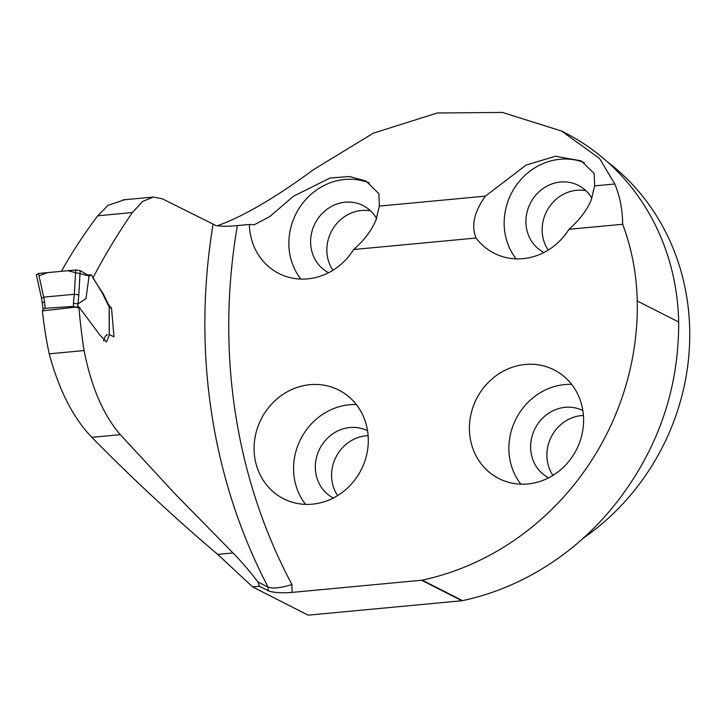 <?xml version="1.0" encoding="UTF-8"?>
<svg xmlns="http://www.w3.org/2000/svg" width="726" height="726" viewBox="0 0 726 726"><rect width="100%" height="100%" fill="white"/><g stroke="black" fill="none" stroke-linecap="round" stroke-linejoin="round"><path stroke-width="1.09" d="M561.507 131.007L564.801 132.695A235.687 216.784 117 0 1 678.692 322.045C678.874 386.931 659.253 445.673 619.832 498.263A265.462 244.181 117 0 1 462.507 600.647A5.808 5.336 117 0 1 461.89 600.738L308.16 615.167L252.657 586.935L217.691 554.392C174.721 517.947 132.776 478.933 91.848 437.333C73.19 417.967 58.978 390.134 49.214 353.834A420.862 387.121 -63 0 1 42.398 310.882L78.889 306.771A584.566 537.694 -63 0 0 84.08 350.558L49.214 353.834M124.645 199.732L108.011 205.322L97.738 215.794C83.835 234.289 71.729 252.802 61.42 271.315M622.681 224.27C622.536 209.732 619.922 196.301 614.822 183.987L594.639 185.883L594.14 173.441L581.19 160.863L555.444 156.244L526.078 165.083L485.385 196.138C474.151 211.901 471.047 225.868 476.065 238.028A60.957 56.065 -63 0 0 494.143 253.247A60.957 56.065 -63 0 0 568.948 229.307L622.681 224.27A235.687 216.784 117 0 1 637.237 300.954A265.462 244.181 117 0 1 422.214 580.147A5.808 5.336 117 0 1 421.597 580.237L292.07 592.398A18.577 3.666 178.8 0 1 268.175 590.719L259.463 586.29A118.42 40.157 84.6 0 0 258.002 582.025C248.936 570.282 240.596 560.59 233.001 552.958L175.874 494.733L120.325 434.665C103.391 415.181 91.304 387.149 84.08 350.558M485.385 196.138L379.335 206.093L378.899 193.733L365.94 180.992L349.56 176.509L330.021 178.033L293.467 196.22L269.845 216.539L254.236 224.788L249.381 224.461L237.366 225.595C229.017 226.476 221.875 226.467 215.931 225.541L162.288 198.788L153.331 197.036L142.641 201.456L132.35 212.546C117.494 234.244 104.435 255.888 93.2 277.468L93.264 278.485L102.039 292.043C105.252 296.371 108.101 306.327 111.505 307.779L113.991 336.846L109.408 334.65L106.504 342.019L99.535 334.622L78.889 306.771M258.002 582.025L268.103 587.162C273.239 588.804 281.171 587.924 291.906 584.503A565.99 520.615 -63 0 1 237.366 225.595M259.463 586.29L252.657 586.935M614.822 183.987L599.495 158.413L561.497 131.025L502.383 112.421L437.297 112.993L373.282 133.185L313.732 169.512C274.954 198.016 242.783 216.775 217.237 225.786M309.948 384.68A60.957 56.065 -63 0 0 255.752 434.03A60.957 56.065 -63 0 0 283.557 498.744A60.957 56.065 -63 0 0 340.739 493.535A60.957 56.065 -63 0 0 368.291 439.067A60.957 56.065 -63 0 0 338.833 390.089A60.957 56.065 -63 0 0 309.948 384.68M476.065 238.028L353.644 249.517A60.957 56.065 117 0 1 278.838 273.448A60.957 56.065 117 0 1 249.381 224.461M525.252 364.47A60.957 56.065 117 0 1 554.138 369.888A60.957 56.065 117 0 1 583.586 418.857A60.957 56.065 117 0 1 556.043 473.334A60.957 56.065 117 0 1 498.862 478.543A60.957 56.065 117 0 1 471.056 413.829A60.957 56.065 117 0 1 525.252 364.47M93.2 277.468L92.701 277.514M111.505 307.779L109.236 307.86M379.335 206.093L375.968 220.069C371.585 230.505 364.143 240.324 353.644 249.517M369.298 182.934A60.957 56.065 -63 0 0 301.063 205.404A60.957 56.065 -63 0 0 300.827 279.074M584.376 162.642A60.957 56.065 -63 0 0 516.295 185.311A60.957 56.065 -63 0 0 516.132 258.864M568.948 229.307C579.448 220.114 586.88 210.304 591.273 199.868L594.639 185.883M583.323 538.138A232.202 213.58 -63 0 0 689.7 329.604A232.202 213.58 -63 0 0 607.317 161.762M356.33 404.554A60.957 56.065 -63 0 0 300.709 439.085A60.957 56.065 -63 0 0 305.546 504.37M367.547 430.754A37.734 34.712 -63 0 0 319.739 448.768A37.734 34.712 -63 0 0 333.334 498.018M368.118 435.654A37.734 34.712 -63 0 0 335.984 457.026A37.734 34.712 -63 0 0 337.635 495.595M376.576 218.517A37.734 34.712 -63 0 0 363.064 205.576A37.734 34.712 -63 0 0 315.093 223.345A37.734 34.712 -63 0 0 328.615 272.722M370.587 210.885A37.734 34.712 -63 0 0 333.18 228.363A37.734 34.712 -63 0 0 332.916 270.29M591.881 198.316A37.734 34.712 -63 0 0 578.368 185.375A37.734 34.712 -63 0 0 530.397 203.135A37.734 34.712 -63 0 0 543.919 252.512M585.891 190.684A37.734 34.712 -63 0 0 548.484 208.162A37.734 34.712 -63 0 0 548.221 250.089M571.625 384.353A60.957 56.065 -63 0 0 516.014 418.884A60.957 56.065 -63 0 0 520.851 484.169M582.851 410.553A37.734 34.712 -63 0 0 535.044 428.567A37.734 34.712 -63 0 0 548.638 477.808M583.423 415.454A37.734 34.712 -63 0 0 551.288 436.825A37.734 34.712 -63 0 0 552.94 475.385M109.227 334.668L109.163 307.252M109.163 307.016L102.611 293.603L91.503 275.154L90.405 275.163L88.654 276.987M91.503 275.154L90.405 275.163M43.388 310.782L41.527 298.223L43.769 297.134L74.333 294.275L75.695 269.972L38.505 273.466L43.705 297.152M103.636 341.002L105.288 336.238L107.348 334.849M78.816 294.82L77.954 303.904L85.986 298.622L89.098 275.898L80.169 270.626L78.816 294.82L74.333 294.275M77.954 303.904L73.417 303.35L74.288 294.275M106.631 334.641L107.149 334.75M77.918 307.869L73.426 306.354L45.066 308.359L43.378 308.877L42.852 309.82M75.695 269.972L80.169 270.626M36.59 274.718L38.505 273.466M43.769 297.134L44.585 301.825L42.344 302.869M39.032 275.862L47.589 272.613L67.736 270.725L89.098 275.898M268.175 590.719L268.103 587.162A584.566 537.694 117 0 1 213.017 224.588M461.89 600.738L421.597 580.237M132.35 212.546L97.738 215.794M292.07 592.398L291.906 584.503M637.237 300.954L678.692 322.045M422.214 580.147L462.507 600.647M91.848 437.333L120.325 434.665M217.691 554.392L233.001 552.958M77.9 303.904L77.909 306.862M44.585 301.825L45.066 308.359M73.426 306.354L73.417 303.35M123.084 199.877L153.331 197.036M87.637 275.045L90.895 274.746M41.536 298.25L36.336 274.555M109.299 334.668L109.236 307.107"/></g></svg>
